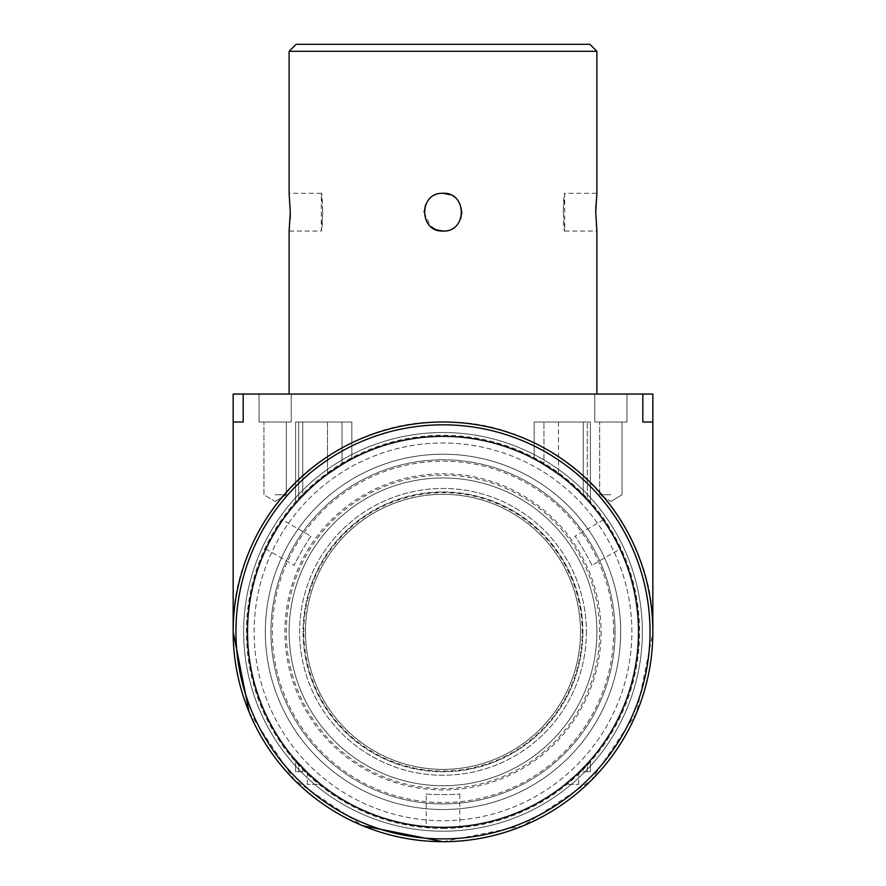 <?xml version="1.0" encoding="UTF-8"?>
<svg xmlns="http://www.w3.org/2000/svg" width="886" height="886" viewBox="0 0 886 886"><rect width="100%" height="100%" fill="white"/><g stroke="black" fill="none" stroke-linecap="round" stroke-linejoin="round"><path stroke-width="0.66" stroke-dasharray="4.43 3.32" d="M613.677 631.862A170.677 170.677 0 0 0 357.667 484.055A170.677 170.677 0 0 0 357.667 779.669A170.677 170.677 0 0 0 613.677 631.862M620.665 631.862A177.665 177.665 0 0 0 443 454.197A177.665 177.665 0 0 0 265.335 631.862A177.665 177.665 0 0 0 443 809.527A177.665 177.665 0 0 0 620.665 631.862M443 454.197A177.665 177.665 0 0 1 596.865 720.695A177.665 177.665 0 0 1 289.135 720.695A177.665 177.665 0 0 1 443 454.197M443 459.79A172.072 172.072 0 0 0 293.986 717.893A172.072 172.072 0 0 0 592.014 717.893A172.072 172.072 0 0 0 443 459.79A172.072 172.072 0 0 1 592.014 717.893A172.072 172.072 0 0 1 293.986 717.893A172.072 172.072 0 0 1 443 459.79M591.693 565.39C593.033 565.822 575.224 534.967 574.914 536.318C575.213 534.945 593.022 565.8 591.693 565.39L620.388 548.833C621.573 549.331 603.765 518.487 603.599 519.75C603.754 518.465 621.562 549.309 620.388 548.833M311.086 536.318C310.787 534.945 292.978 565.8 294.307 565.39C292.967 565.822 310.776 534.967 311.086 536.318L282.401 519.75C282.246 518.465 264.438 549.309 265.612 548.833C264.427 549.331 282.235 518.487 282.401 519.75M631.862 631.862A188.862 188.862 0 0 0 348.575 468.306A188.862 188.862 0 0 0 348.575 795.418A188.862 188.862 0 0 0 631.862 631.862M426.21 793.867C425.18 794.808 460.798 794.808 459.79 793.867C460.82 794.808 425.202 794.808 426.21 793.867L426.21 826.992C425.18 827.768 460.798 827.779 459.79 826.992L459.79 793.867M443 436.001A195.85 195.85 0 0 0 247.15 631.862A195.85 195.85 0 0 0 443 827.712A195.85 195.85 0 0 0 638.85 631.862A195.85 195.85 0 0 0 443 436.001A195.85 195.85 0 0 0 247.15 631.862A195.85 195.85 0 0 0 443 827.712A195.85 195.85 0 0 0 638.85 631.862A195.85 195.85 0 0 0 443 436.001M459.79 826.992C460.82 827.768 425.202 827.779 426.21 826.992M254.138 631.862A188.862 188.862 0 0 1 537.425 468.306A188.862 188.862 0 0 1 537.425 795.418A188.862 188.862 0 0 1 254.138 631.862M601.085 631.862A158.085 158.085 0 0 1 363.958 768.76A158.085 158.085 0 0 1 363.958 494.953A158.085 158.085 0 0 1 601.085 631.862M610.875 494.765L599.678 494.765L610.875 494.765M275.125 494.765L286.322 494.765L275.125 494.765M596.887 631.862A153.887 153.887 0 0 0 366.062 498.585A153.887 153.887 0 0 0 366.062 765.127A153.887 153.887 0 0 0 596.887 631.862A153.887 153.887 0 0 1 366.062 765.127A153.887 153.887 0 0 1 366.062 498.585A153.887 153.887 0 0 1 596.887 631.862A153.887 153.887 0 0 1 366.062 765.127A153.887 153.887 0 0 1 366.062 498.585A153.887 153.887 0 0 1 596.887 631.862M610.875 422.013L599.678 422.013L610.875 422.013M275.125 422.013L286.322 422.013L275.125 422.013M322.781 212.175L321.308 231.058C322.903 232.232 322.903 192.085 321.308 193.292L322.781 212.175M296.112 44.3L589.888 44.3M443 193.292C467.343 192.118 467.387 232.198 443 231.058C418.657 232.232 418.613 192.14 443 193.292C434.816 193.669 429.001 197.556 425.546 204.965M563.219 212.175L564.692 193.292C563.097 192.107 563.097 232.254 564.692 231.058L563.219 212.175M594.783 422.013L626.967 422.013L594.783 422.013L626.967 422.013L594.783 422.013L594.783 394.037L626.967 394.037L594.783 394.037L626.967 394.037L594.783 394.037L594.783 422.013M259.033 422.013L291.217 422.013L259.033 422.013L291.217 422.013L259.033 422.013L259.033 394.037L291.217 394.037L259.033 394.037L291.217 394.037L259.033 394.037L259.033 422.013M290.276 212.175L289.113 193.292L321.308 193.292L321.308 231.058L289.113 231.058L290.121 219.13M289.113 51.299L596.887 51.299M443 231.058C451.362 230.648 457.231 226.628 460.609 218.997M461.883 212.175C461.506 203.957 457.586 198.121 450.121 194.676M424.117 212.175L430.607 226.428M595.724 212.175L596.887 231.058L564.692 231.058L564.692 193.292L596.887 193.292L595.879 205.22M596.887 394.037L289.113 394.037L596.887 394.037M642.815 422.013L652.838 422.013L642.815 422.013L642.815 394.037L652.838 394.037L652.838 422.013L642.815 422.013M652.838 422.013L652.838 631.862A209.838 209.838 0 0 0 443 422.013A209.838 209.838 0 0 0 233.162 631.862A209.838 209.838 0 0 1 443 422.013A209.838 209.838 0 0 1 652.838 631.862C655.718 519.728 555.134 419.144 443 422.013C330.866 419.144 230.282 519.728 233.162 631.862L233.162 631.674M243.196 394.037L243.196 422.013L233.162 422.013L233.162 394.037L642.815 394.037M233.162 422.013L243.196 422.013L233.162 422.013L233.162 631.862M249.132 712.156L294.617 780.234L362.695 825.73M443 841.7L523.028 825.841L590.962 780.655L636.525 712.975L652.838 633.036M586.388 631.862A143.388 143.388 0 0 1 371.3 756.035A143.388 143.388 0 0 1 371.3 507.678A143.388 143.388 0 0 1 586.388 631.862A143.388 143.388 0 0 0 371.3 507.678A143.388 143.388 0 0 0 371.3 756.035A143.388 143.388 0 0 0 586.388 631.862M580.529 631.862A137.529 137.529 0 0 0 374.235 512.761A137.529 137.529 0 0 0 374.235 750.963A137.529 137.529 0 0 0 580.529 631.862A137.529 137.529 0 0 0 443 494.333A137.529 137.529 0 0 0 305.471 631.862A137.529 137.529 0 0 0 443 769.38A137.529 137.529 0 0 0 580.529 631.862A137.529 137.529 0 0 0 374.235 512.761A137.529 137.529 0 0 0 374.235 750.963A137.529 137.529 0 0 0 580.529 631.862A137.529 137.529 0 0 1 443 769.38A137.529 137.529 0 0 1 305.471 631.862A137.529 137.529 0 0 1 443 494.333A137.529 137.529 0 0 1 580.529 631.862M582.899 631.862A139.899 139.899 0 0 1 373.05 753.011A139.899 139.899 0 0 1 373.05 510.701A139.899 139.899 0 0 1 582.899 631.862A139.899 139.899 0 0 0 443 491.963A139.899 139.899 0 0 0 303.101 631.862A139.899 139.899 0 0 0 443 771.75A139.899 139.899 0 0 0 582.899 631.862M534.18 459.313C554.403 470.455 570.761 482.737 583.243 496.149L583.243 422.013L534.18 422.013L534.18 459.313A195.153 195.153 0 0 1 543.949 464.84A195.153 195.153 0 0 0 534.18 459.313L534.18 422.013L583.243 422.013L583.243 496.149C570.761 482.737 554.403 470.455 534.18 459.313M587.318 500.501L583.243 496.149L583.243 422.013L590.375 422.013L534.18 422.013L590.375 422.013L583.243 422.013L583.243 496.149L587.318 500.501C598.582 512.95 573.419 484.033 558.49 474.542L543.949 464.84L543.949 422.013L543.949 464.84L558.49 474.542C573.452 484.066 598.571 512.95 587.318 500.501L587.318 422.013L587.318 500.501M298.682 500.49L295.625 503.935L298.682 500.49C287.441 512.95 312.514 484.088 327.51 474.542L342.051 464.84A195.153 195.153 0 0 1 351.82 459.313C331.597 470.455 315.239 482.737 302.757 496.149L298.682 500.49L302.757 496.149L302.757 422.013L295.625 422.013L298.682 422.013L298.682 500.49L298.682 422.013L351.82 422.013L295.625 422.013L327.51 422.013L327.51 474.542C312.559 484.055 287.429 512.95 298.682 500.49M302.757 422.013L302.757 496.149C315.239 482.737 331.597 470.455 351.82 459.313L351.82 422.013L302.757 422.013L302.757 496.149L302.757 422.013M351.82 459.313A195.153 195.153 0 0 0 342.051 464.84L327.51 474.542L327.51 422.013L351.82 422.013L351.82 459.313M564.792 784.343C583.176 768.406 583.176 768.406 564.792 784.343C583.176 768.406 583.176 768.406 564.792 784.343L578.702 784.343L564.792 784.343M321.208 784.343C302.813 768.395 302.813 768.395 321.208 784.343C302.813 768.395 302.813 768.395 321.208 784.343L307.298 784.343L321.208 784.343M587.318 763.223L579.067 771.75L587.318 763.223L587.318 771.75L583.243 771.75L583.243 767.564L583.243 771.75L590.375 771.75L579.067 771.75L590.375 771.75L587.318 771.75L587.318 763.223M306.933 771.75L295.625 759.778L306.933 771.75L295.625 771.75L306.933 771.75M298.682 771.75L302.757 771.75L298.682 771.75L298.682 763.223L298.682 771.75M302.757 767.564L302.757 771.75L302.757 767.564M303.809 631.862A139.191 139.191 0 0 1 512.595 511.311A139.191 139.191 0 0 1 512.595 752.402A139.191 139.191 0 0 1 303.809 631.862M642.35 631.862A199.35 199.35 0 0 0 343.325 459.214A199.35 199.35 0 0 0 343.325 804.499A199.35 199.35 0 0 0 642.35 631.862A199.35 199.35 0 0 1 343.325 804.499A199.35 199.35 0 0 1 343.325 459.214A199.35 199.35 0 0 1 642.35 631.862M638.153 631.862A195.153 195.153 0 0 1 345.418 800.866A195.153 195.153 0 0 1 345.418 462.846A195.153 195.153 0 0 1 638.153 631.862A195.153 195.153 0 0 1 345.418 800.866A195.153 195.153 0 0 1 345.418 462.846A195.153 195.153 0 0 1 638.153 631.862A195.153 195.153 0 0 1 345.418 800.866A195.153 195.153 0 0 1 345.418 462.846A195.153 195.153 0 0 1 638.153 631.862A195.153 195.153 0 0 0 443 436.709A195.153 195.153 0 0 0 247.847 631.862A195.153 195.153 0 0 0 443 827.015A195.153 195.153 0 0 0 638.153 631.862M443 827.712A195.85 195.85 0 0 0 612.614 533.937A195.85 195.85 0 0 0 273.386 533.937A195.85 195.85 0 0 0 443 827.712A195.85 195.85 0 0 0 638.85 631.862A195.85 195.85 0 0 0 443 436.001A195.85 195.85 0 0 0 247.15 631.862A195.85 195.85 0 0 0 443 827.712M443 828.41A196.548 196.548 0 0 0 613.223 533.582A196.548 196.548 0 0 0 272.777 533.582A196.548 196.548 0 0 0 443 828.41M599.678 631.862A156.678 156.678 0 0 0 364.655 496.171A156.678 156.678 0 0 0 364.655 767.553A156.678 156.678 0 0 0 599.678 631.862M650.047 631.862A207.047 207.047 0 0 0 339.482 452.558A207.047 207.047 0 0 0 339.482 811.166A207.047 207.047 0 0 0 650.047 631.862M558.49 422.013L558.49 474.542L558.49 422.013M342.051 422.013L342.051 464.84L342.051 422.013M603.599 519.75L574.914 536.318M265.612 548.833L294.307 565.39M610.875 501.487L622.061 494.765L622.061 422.013L622.061 494.765L610.875 501.487L599.678 494.765L599.678 422.013L599.678 494.765L610.875 501.487M275.125 501.487L286.322 494.765L286.322 422.013L286.322 494.765L275.125 501.487L263.939 494.765L263.939 422.013L263.939 494.765L275.125 501.487M626.967 422.013L626.967 394.037L626.967 422.013M291.217 422.013L291.217 394.037L291.217 422.013M590.375 503.935L590.375 422.013L590.375 503.935M295.625 503.935L295.625 422.013L295.625 503.935M578.702 784.343L578.702 772.116M307.298 784.343L307.298 772.116M590.375 771.75L590.375 759.778L590.375 771.75M295.625 771.75L295.625 759.778L295.625 771.75"/><path stroke-width="1.33" d="M289.113 51.299L596.887 51.299L589.888 44.3L296.112 44.3L289.113 51.299L289.113 193.292L290.276 212.175L289.113 231.058L289.113 394.037M443 231.058C467.343 232.232 467.387 192.14 443 193.292C418.657 192.118 418.613 232.198 443 231.058C418.646 232.232 418.613 192.14 443 193.292C467.354 192.118 467.387 232.21 443 231.058L435.868 229.662M290.121 219.13L290.276 212.175M460.609 218.997L461.883 212.175M450.121 194.676L443 193.292M425.546 204.965L424.117 212.175M430.607 226.428L435.735 229.607M596.887 394.037L596.887 231.058L595.724 212.175L596.887 193.292L596.887 51.299M595.879 205.22L595.724 212.175M642.815 422.013L652.838 422.013L652.838 394.037L642.815 394.037L642.815 422.013M235.953 631.862A207.047 207.047 0 0 1 546.518 452.558A207.047 207.047 0 0 1 546.518 811.166A207.047 207.047 0 0 1 235.953 631.862M233.162 631.674L233.162 394.037L243.196 394.037L243.196 422.013L233.162 422.013M642.815 394.037L243.196 394.037M652.838 633.036L652.838 422.013M362.695 825.73L443 841.7A209.838 209.838 0 0 1 233.162 631.862L249.132 712.156M233.162 631.862A209.838 209.838 0 0 1 443 422.013A209.838 209.838 0 0 1 652.838 631.862A209.838 209.838 0 0 1 443 841.7"/></g></svg>
